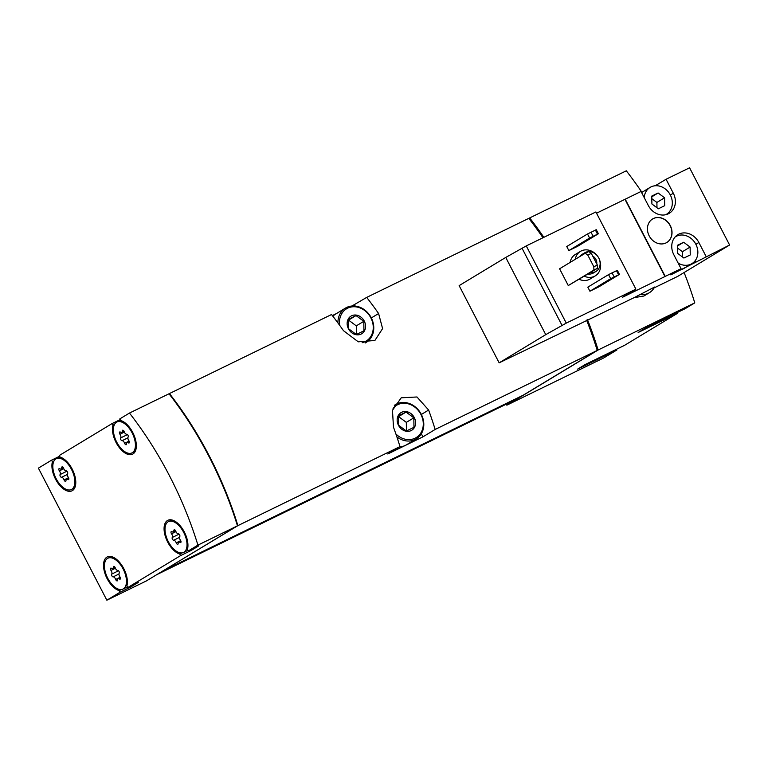 <?xml version="1.0" encoding="UTF-8"?>
<svg xmlns="http://www.w3.org/2000/svg" width="768" height="768" viewBox="0 0 768 768"><rect width="100%" height="100%" fill="white"/><g stroke="black" fill="none" stroke-linecap="round" stroke-linejoin="round"><path stroke-width="1.15" d="M598.704 286.934L589.92 291.216L610.666 278.678L619.45 274.397L598.704 286.934M610.666 278.678L608.554 274.618L587.818 287.155L589.92 291.216M639.37 294.461A18.605 15.869 58.8 0 0 649.373 292.714A18.605 15.869 58.8 0 0 654.586 287.04L634.128 297.638L499.152 362.832L459.139 285.619L505.738 257.443L526.262 245.904L566.275 323.107L635.904 289.162L622.598 297.216L681.053 268.675L670.819 274.867L729.6 245.011L677.76 276.365L654.125 287.885M526.262 245.904L595.891 211.958L635.904 289.162M577.642 246.298L568.858 250.589L589.594 238.042L598.387 233.76L577.642 246.298M589.594 238.042L587.491 233.981L566.755 246.518L568.858 250.589M570.125 262.406A14.314 12.202 -121.2 0 1 575.318 254.477L580.445 251.386A14.314 12.202 -121.2 0 1 596.813 255.235M599.443 259.594A14.314 12.202 -121.2 0 1 595.258 275.885L590.141 278.976A14.314 12.202 -121.2 0 1 579.245 279.331M585.187 253.306L588.701 251.587L591.302 253.354L597.35 265.037L597.389 268.349L568.272 285.552L559.584 268.79L585.187 253.306L587.779 255.072L593.837 266.755L593.875 270.067L568.272 285.552M499.152 362.832L545.75 334.646L566.275 323.107M642.854 191.789L641.53 192.432M596.534 213.197L641.04 191.472L648.278 205.44A16.32 13.91 -121.2 0 0 669.245 213.302A16.32 13.91 -121.2 0 0 673.315 193.229L666.077 179.261L655.19 185.77M666.077 179.261L689.578 167.798L729.6 245.011M653.414 218.525A13.738 11.712 58.8 0 0 652.618 218.957A13.738 11.712 58.8 0 0 649.699 236.784A13.738 11.712 58.8 0 0 666.845 242.477A13.738 11.712 58.8 0 0 670.022 225.11A13.738 11.712 58.8 0 0 653.414 218.525M625.219 199.181L665.242 276.384M706.099 256.474L698.861 242.496A16.32 13.91 -121.2 0 0 677.894 234.643A16.32 13.91 -121.2 0 0 673.814 254.707L681.053 268.675M641.875 192.259A223.306 116.342 64 0 0 626.314 170.813L529.67 217.93A223.306 116.342 64 0 1 543.84 237.331M587.501 319.757A223.306 116.342 64 0 1 598.128 349.997L507.053 405.072L506.093 404.266L156.739 574.666M684.106 272.525A223.306 116.342 64 0 1 694.771 302.87L598.128 349.997M596.726 315.254A223.306 116.342 64 0 1 596.928 315.773M634.128 297.638L643.872 296.035L649.373 292.714M107.558 558.403A17.174 8.947 64 0 1 107.933 558.202A17.174 8.947 64 0 1 123.504 569.722A17.174 8.947 64 0 1 122.986 589.085A17.174 8.947 64 0 1 107.587 577.93A17.174 8.947 64 0 1 107.558 558.403M111.485 568.291A2.803 1.459 -116 0 0 112.742 568.56A2.803 1.459 -116 0 0 113.309 567.187A1.603 0.835 -116 0 1 113.635 566.41A1.603 0.835 -116 0 1 115.238 567.84A2.803 1.459 -116 0 0 117.773 570.432A1.603 0.835 -116 0 1 119.04 571.478A1.603 0.835 -116 0 1 119.203 573.197A2.803 1.459 -116 0 0 119.923 576.883A1.603 0.835 -116 0 1 120.144 579.149A1.603 0.835 -116 0 1 119.424 578.995A2.803 1.459 -116 0 0 118.176 578.736A2.803 1.459 -116 0 0 117.6 580.099A1.603 0.835 -116 0 1 117.283 580.877A1.603 0.835 -116 0 1 115.68 579.446A2.803 1.459 -116 0 0 113.146 576.864A1.603 0.835 -116 0 1 111.869 575.818A1.603 0.835 -116 0 1 111.706 574.099A2.803 1.459 -116 0 0 110.995 570.413A1.603 0.835 -116 0 1 110.765 568.147A1.603 0.835 -116 0 1 111.485 568.291M55.949 458.851A17.174 8.947 64 0 1 56.323 458.65A17.174 8.947 64 0 1 71.894 470.17A17.174 8.947 64 0 1 71.376 489.533A17.174 8.947 64 0 1 55.987 478.378A17.174 8.947 64 0 1 55.949 458.851M59.875 468.739A2.803 1.459 -116 0 0 61.133 468.998A2.803 1.459 -116 0 0 61.699 467.635A1.603 0.835 -116 0 1 62.026 466.858A1.603 0.835 -116 0 1 63.629 468.288A2.803 1.459 -116 0 0 66.163 470.87A1.603 0.835 -116 0 1 67.44 471.926A1.603 0.835 -116 0 1 67.603 473.635A2.803 1.459 -116 0 0 68.314 477.322A1.603 0.835 -116 0 1 68.544 479.587A1.603 0.835 -116 0 1 67.824 479.443A2.803 1.459 -116 0 0 66.566 479.174A2.803 1.459 -116 0 0 66 480.547A1.603 0.835 -116 0 1 65.674 481.325A1.603 0.835 -116 0 1 64.07 479.894A2.803 1.459 -116 0 0 61.536 477.312A1.603 0.835 -116 0 1 60.269 476.256A1.603 0.835 -116 0 1 60.106 474.538A2.803 1.459 -116 0 0 59.386 470.851A1.603 0.835 -116 0 1 59.165 468.586A1.603 0.835 -116 0 1 59.875 468.739M168.106 521.789A17.174 8.947 64 0 1 168.48 521.587A17.174 8.947 64 0 1 184.051 533.107A17.174 8.947 64 0 1 183.533 552.47A17.174 8.947 64 0 1 168.144 541.315A17.174 8.947 64 0 1 168.106 521.789M172.032 531.677A2.803 1.459 -116 0 0 173.29 531.936A2.803 1.459 -116 0 0 173.856 530.573A1.603 0.835 -116 0 1 174.182 529.795A1.603 0.835 -116 0 1 175.786 531.226A2.803 1.459 -116 0 0 178.32 533.808A1.603 0.835 -116 0 1 179.597 534.854A1.603 0.835 -116 0 1 179.76 536.573A2.803 1.459 -116 0 0 180.47 540.259A1.603 0.835 -116 0 1 180.701 542.525A1.603 0.835 -116 0 1 179.981 542.381A2.803 1.459 -116 0 0 178.723 542.112A2.803 1.459 -116 0 0 178.157 543.485A1.603 0.835 -116 0 1 177.83 544.262A1.603 0.835 -116 0 1 176.227 542.832A2.803 1.459 -116 0 0 173.693 540.24A1.603 0.835 -116 0 1 172.426 539.194A1.603 0.835 -116 0 1 172.253 537.475A2.803 1.459 -116 0 0 171.542 533.789A1.603 0.835 -116 0 1 171.322 531.523A1.603 0.835 -116 0 1 172.032 531.677M116.506 422.227A17.174 8.947 64 0 1 116.87 422.026A17.174 8.947 64 0 1 132.451 433.546A17.174 8.947 64 0 1 131.933 452.909A17.174 8.947 64 0 1 116.534 441.754A17.174 8.947 64 0 1 116.506 422.227M120.432 432.115A2.803 1.459 -116 0 0 121.69 432.384A2.803 1.459 -116 0 0 122.256 431.011A1.603 0.835 -116 0 1 122.582 430.234A1.603 0.835 -116 0 1 124.176 431.664A2.803 1.459 -116 0 0 126.72 434.256A1.603 0.835 -116 0 1 127.987 435.302A1.603 0.835 -116 0 1 128.15 437.021A2.803 1.459 -116 0 0 128.861 440.707A1.603 0.835 -116 0 1 129.091 442.973A1.603 0.835 -116 0 1 128.371 442.819A2.803 1.459 -116 0 0 127.114 442.56A2.803 1.459 -116 0 0 126.547 443.923A1.603 0.835 -116 0 1 126.221 444.701A1.603 0.835 -116 0 1 124.627 443.27A2.803 1.459 -116 0 0 122.083 440.688A1.603 0.835 -116 0 1 120.816 439.642A1.603 0.835 -116 0 1 120.653 437.923A2.803 1.459 -116 0 0 119.942 434.237A1.603 0.835 -116 0 1 119.712 431.971A1.603 0.835 -116 0 1 120.432 432.115M106.858 600.202L38.4 468.134L51.581 460.157L52.416 461.77A18.605 9.696 64 0 0 57.562 482.544A18.605 9.696 64 0 0 72.01 490.819A18.605 9.696 64 0 0 74.112 473.53A18.605 9.696 64 0 0 60.096 457.123L59.27 455.51L112.138 423.542L112.973 425.146A18.605 9.696 64 0 0 118.109 445.93A18.605 9.696 64 0 0 132.557 454.195A18.605 9.696 64 0 0 134.669 436.906A18.605 9.696 64 0 0 120.653 420.499L119.818 418.896L129.466 413.059L169.008 393.782A223.306 116.342 64 0 1 237.466 525.84L197.923 545.117L188.275 550.954L187.44 549.35A18.605 9.696 64 0 0 182.294 528.566A18.605 9.696 64 0 0 167.856 520.301A18.605 9.696 64 0 0 165.744 537.59A18.605 9.696 64 0 0 179.76 553.997L180.595 555.6L127.718 587.578L126.893 585.965A18.605 9.696 64 0 0 121.747 565.19A18.605 9.696 64 0 0 107.299 556.915A18.605 9.696 64 0 0 105.197 574.205A18.605 9.696 64 0 0 119.203 590.611L120.038 592.224L106.858 600.202L146.39 580.925L237.466 525.84M129.466 413.059A223.306 116.342 64 0 1 197.923 545.117M190.762 549.744L191.136 550.464L198.816 545.818L188.275 550.954M191.136 550.464L180.595 555.6M130.214 586.368L130.589 587.078L138.269 582.442L127.718 587.578M130.589 587.078L120.038 592.224M59.635 456.23L51.581 460.157M120.192 419.616L112.138 423.542M542.957 237.763A223.306 116.342 64 0 0 528.787 218.362L366.691 297.398A223.306 116.342 -116 0 1 378.605 313.536L382.589 328.608L374.89 340.483L358.272 341.827L343.469 330.672A223.306 116.342 64 0 0 331.546 314.525L169.45 393.562A223.306 116.342 64 0 1 237.898 525.629L163.834 570.374M586.618 320.179A223.306 116.342 64 0 1 597.245 350.419L435.149 429.456A223.306 116.342 -116 0 0 428.63 410.045L416.976 396.979L401.213 397.805L392.467 410.323L393.485 427.181A223.306 116.342 64 0 1 400.003 446.592L237.898 525.629M597.245 350.419L523.2 395.203L163.862 570.413M400.003 446.592L387.792 453.984L422.938 436.848L435.149 429.456M336.317 313.632L332.352 315.571M366.691 297.398L351.965 306.01M694.771 302.87L685.123 308.707L645.802 327.878L638.122 332.525L677.443 313.354L624.566 345.331L585.254 364.502L577.574 369.149L616.886 349.978L603.706 357.946L507.053 405.072M528.845 218.429L529.67 217.93M512.256 400.541L506.093 404.266M355.133 306.048L354.48 304.781M332.88 316.253A20.045 17.088 -121.2 0 1 335.75 313.978L345.475 308.093A20.045 17.088 -121.2 0 1 370.474 316.397A20.045 17.088 -121.2 0 1 366.221 342.394A20.045 17.088 -121.2 0 1 365.155 342.979M422.938 436.848L421.334 433.757M394.339 405.389A20.045 17.088 -121.2 0 1 395.501 404.602A20.045 17.088 -121.2 0 1 420.499 412.906A20.045 17.088 -121.2 0 1 416.246 438.902L406.522 444.778A20.045 17.088 -121.2 0 1 405.36 445.411A20.045 17.088 -121.2 0 1 399.485 446.909M506.486 405.034L520.8 396.374M677.443 313.354L677.069 312.634M616.886 349.978L616.512 349.258M597.504 350.035L597.504 350.035A223.306 116.342 64 0 0 586.944 320.026M528.998 218.63L529.306 218.486A223.306 116.342 64 0 1 543.264 237.61M521.232 396.163L506.928 404.813M121.411 589.546L119.203 590.611M53.981 461.011L52.416 461.77M114.528 424.387L112.973 425.146M181.958 552.922L179.76 553.997M505.738 257.443L545.75 334.646M522.125 248.4L562.147 325.613M624.97 199.334L664.982 276.547M695.856 262.666L694.973 260.957M678.998 269.923A15.744 13.421 58.8 0 0 683.338 268.771A15.744 13.421 58.8 0 0 684.24 268.272L691.93 263.626A15.744 13.421 58.8 0 0 695.568 243.734A15.744 13.421 58.8 0 0 676.541 236.189A15.744 13.421 58.8 0 0 675.629 236.678A15.744 13.421 58.8 0 0 675.014 237.082M665.741 214.714A15.744 13.421 58.8 0 0 666.384 214.358A15.744 13.421 58.8 0 0 670.032 194.458A15.744 13.421 58.8 0 0 650.995 186.912A15.744 13.421 58.8 0 0 650.093 187.411L642.403 192.058A15.744 13.421 58.8 0 0 641.616 192.586M587.491 233.981L596.275 229.699L598.387 233.76M595.363 229.987L597.466 234.058M590.966 232.138L593.078 236.198M608.554 274.618L617.338 270.326L619.45 274.397M616.426 270.624L618.528 274.694M612.029 272.765L614.141 276.835M582.394 254.995A10.877 9.274 -121.2 0 1 584.784 252.778A10.877 9.274 -121.2 0 1 588.643 251.616M588.739 251.616A10.877 9.274 -121.2 0 1 599.395 259.45A10.877 9.274 -121.2 0 1 596.045 271.392A10.877 9.274 -121.2 0 1 590.573 272.477M592.694 256.061A7.162 6.106 -121.2 0 1 596.765 263.894M579.84 256.541A10.877 9.274 -121.2 0 1 582.221 254.323L584.784 252.778M596.045 271.392L593.482 272.938A10.877 9.274 -121.2 0 1 588.01 274.022M575.251 259.315A14.314 12.202 -121.2 0 1 580.445 251.386M595.258 275.885A14.314 12.202 -121.2 0 1 584.362 276.23M666.778 242.515A13.738 11.712 58.8 0 0 669.869 225.149A13.738 11.712 58.8 0 0 653.28 218.602A13.738 11.712 58.8 0 0 652.55 218.995M650.093 187.411A15.744 13.421 58.8 0 0 644.198 197.568M658.358 208.781L664.694 205.69L664.579 197.789L658.118 192.989L651.773 196.08L651.898 203.971L658.358 208.781M678.144 263.059A15.744 13.421 58.8 0 0 691.018 264.125A15.744 13.421 58.8 0 0 691.93 263.626M683.894 258.048L690.24 254.957L690.115 247.066L683.654 242.256L677.318 245.347L677.434 253.248L683.894 258.048M682.522 257.021L682.435 251.702L690.115 247.066M677.328 246.086L683.654 242.256M682.435 251.702L677.357 247.93M656.976 207.754L656.899 202.435L664.579 197.789M651.792 196.819L658.118 192.989M656.899 202.435L651.811 198.662M597.389 268.349L593.875 270.067M597.35 265.037L593.837 266.755M591.302 253.354L587.779 255.072M348.451 328.79A10.31 8.784 -121.2 0 1 356.208 315.082A10.31 8.784 -121.2 0 1 364.416 330.922A10.31 8.784 -121.2 0 1 348.451 328.79M356.333 334.512L348.576 328.742L348.432 319.277L356.045 315.562L363.802 321.331L363.946 330.797L356.333 334.512M339.686 325.363A18.893 16.109 -121.2 0 1 352.57 306.806A18.893 16.109 -121.2 0 1 372.566 322.272A18.893 16.109 -121.2 0 1 362.141 342.73M337.93 322.954A20.045 17.088 -121.2 0 1 345.475 308.093M398.477 425.299A10.31 8.784 -121.2 0 1 406.234 411.59A10.31 8.784 -121.2 0 1 414.442 427.43A10.31 8.784 -121.2 0 1 398.477 425.299M406.358 431.021L398.602 425.251L398.458 415.786L406.07 412.07L413.827 417.84L413.971 427.306L406.358 431.021M393.053 408.355A18.893 16.109 -121.2 0 1 416.813 408.835A18.893 16.109 -121.2 0 1 419.664 434.592A18.893 16.109 -121.2 0 1 395.894 433.968M416.246 438.902A20.045 17.088 -121.2 0 1 396.893 436.925M406.445 430.982L406.32 422.371L413.827 417.84M406.32 422.371L398.563 416.611L406.07 412.07M356.419 334.474L356.294 325.862L363.802 321.331M356.294 325.862L348.538 320.102L356.045 315.562M378.605 313.536L371.328 317.942M428.63 410.045L421.354 414.451M123.398 430.464L122.256 431.011M129.418 442.31L128.371 442.819M129.101 441.091L124.627 443.27M127.901 437.856L122.083 440.688M127.469 434.592L120.653 437.923M124.339 432.086L119.942 434.237M174.998 530.016L173.856 530.573M181.018 541.872L179.981 542.381M180.71 540.643L176.227 542.832M179.51 537.408L173.693 540.24M179.078 534.154L172.253 537.475M175.949 531.648L171.542 533.789M62.842 467.078L61.699 467.635M68.87 478.934L67.824 479.443M68.554 477.706L64.07 479.894M67.354 474.47L61.536 477.312M66.922 471.216L60.106 474.538M63.792 468.71L59.386 470.851M114.451 566.64L113.309 567.187M120.47 578.486L119.424 578.995M120.154 577.267L115.68 579.446M118.954 574.032L113.146 576.864M118.522 570.778L111.706 574.099M115.392 568.262L110.995 570.413M698.861 242.496L695.875 244.301M673.315 193.229L670.339 195.034M59.971 456.874L56.323 458.65M74.736 487.891L71.376 489.533M111.283 556.57L107.933 558.202M127.392 586.934L122.986 589.085M120.518 420.25L116.87 422.026M135.283 451.277L131.933 452.909M171.83 519.955L168.48 521.587M187.939 550.32L183.533 552.47M124.003 431.251L121.69 432.384M129.283 441.504L127.114 442.56M175.613 530.803L173.29 531.936M180.883 541.056L178.723 542.112M63.456 467.875L61.133 468.998M68.726 478.128L66.566 479.174M115.056 567.427L112.742 568.56M120.336 577.68L118.176 578.736M665.818 214.694L666.384 214.358M675.062 237.024L675.629 236.678M366.221 342.394L365.251 342.979M395.501 404.602L394.397 405.274"/></g></svg>
